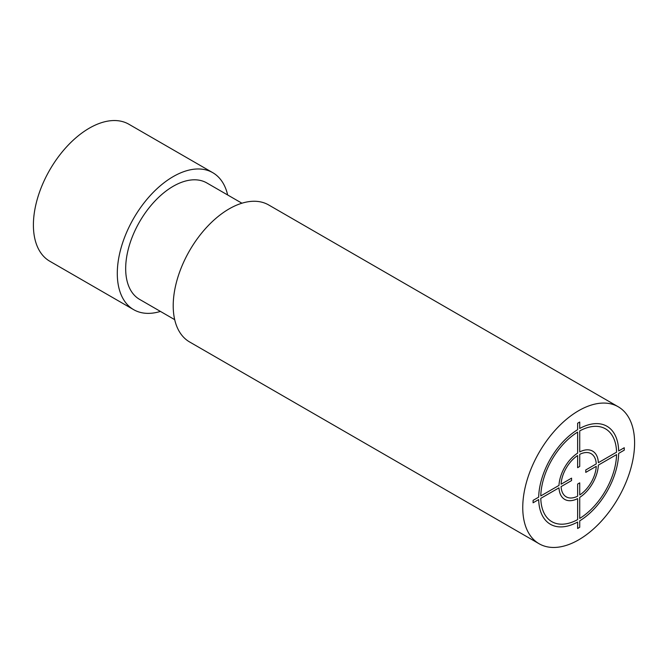 <?xml version="1.0" encoding="UTF-8"?>
<svg xmlns="http://www.w3.org/2000/svg" width="668" height="668" viewBox="0 0 668 668"><rect width="100%" height="100%" fill="white"/><g stroke="black" fill="none" stroke-linecap="round" stroke-linejoin="round"><path stroke-width="1" d="M133.667 309.668A79.091 45.666 120 0 1 117.292 273.462A79.091 45.666 -60 0 1 151.811 193.862A79.091 45.666 -60 0 1 212.758 172.678L128.874 124.24A79.091 45.666 -60 0 0 67.927 145.432A79.091 45.666 -60 0 0 33.4 225.024A79.091 45.666 120 0 0 49.783 261.23L133.667 309.668A79.091 45.666 120 0 0 160.429 311.422M212.758 172.678A79.091 45.666 -60 0 1 227.663 194.981M241.925 203.214L206.829 182.948A67.226 38.811 -60 0 0 155.026 200.959A67.226 38.811 -60 0 0 125.676 268.619A67.226 38.811 120 0 0 139.604 299.389L174.69 319.655M173.212 305.744A79.091 45.666 120 0 0 189.595 341.958L539.126 543.76A79.091 45.666 120 0 0 600.073 522.568A79.091 45.666 120 0 0 634.6 442.976A79.091 45.666 -60 0 0 618.217 406.77L268.686 204.967A79.091 45.666 -60 0 0 207.74 226.151A79.091 45.666 -60 0 0 173.212 305.744M618.217 406.77A79.091 45.666 -60 0 0 557.271 427.954A79.091 45.666 -60 0 0 522.752 507.546A79.091 45.666 120 0 0 539.126 543.76M579.724 422.026L577.628 423.236L577.628 429.691A56.571 32.657 120 0 0 538.684 497.134L533.097 500.365L533.097 502.787L538.684 499.555A56.571 32.657 120 0 0 577.628 522.042L577.628 528.497L579.724 527.286L579.724 520.831A56.571 32.657 120 0 0 618.66 453.388L624.254 450.157L624.254 447.735L618.66 450.967A56.571 32.657 120 0 0 579.724 428.48L579.724 422.026M577.628 432.112L577.628 453.138A27.872 16.09 120 0 0 558.991 485.411L540.788 495.923A53.607 30.945 120 0 1 577.628 432.112M577.628 455.559L577.628 467.667L579.724 466.456L579.724 454.349A24.916 14.387 120 0 1 596.257 463.901L585.778 469.955L585.778 472.376L596.257 466.322A24.916 14.387 120 0 1 579.724 494.963L579.724 482.855L577.628 484.066L577.628 496.174A24.916 14.387 120 0 1 561.087 486.621L571.574 480.568L571.574 478.146L561.087 484.2A24.916 14.387 120 0 1 577.628 455.559M540.788 498.345L558.991 487.832A27.872 16.09 120 0 0 577.628 498.595L577.628 519.62A53.607 30.945 120 0 1 540.788 498.345M579.724 518.41L579.724 497.384A27.872 16.09 120 0 0 598.361 465.112L616.564 454.599A53.607 30.945 120 0 1 579.724 518.41M616.564 452.178L598.361 462.69A27.872 16.09 120 0 0 579.724 451.927L579.724 430.902A53.607 30.945 120 0 1 616.564 452.178"/></g></svg>
